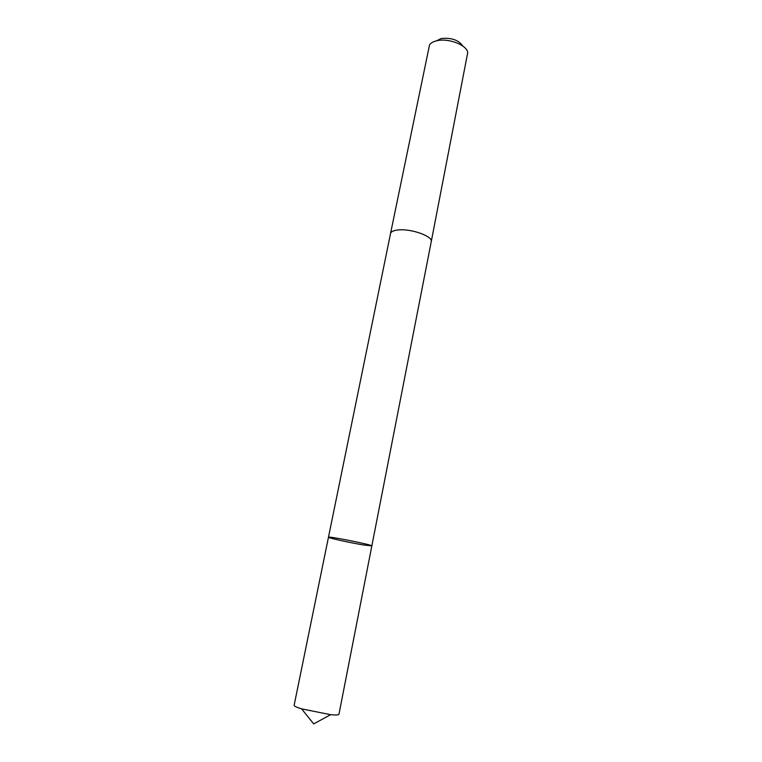 <?xml version="1.0" encoding="UTF-8"?>
<svg xmlns="http://www.w3.org/2000/svg" width="762" height="762" viewBox="0 0 762 762"><rect width="100%" height="100%" fill="white"/><g stroke="black" fill="none" stroke-linecap="round" stroke-linejoin="round"><path stroke-width="1.14" d="M371.837 545.897C373.304 544.992 327.46 535.829 328.47 537.229C327.689 537.848 350.777 542.915 363.865 545.021L371.837 545.897C373.304 544.992 327.46 535.829 328.47 537.229L294.122 705.317C294.075 706.117 296.494 707.288 301.361 708.812L330.641 714.689C335.899 715.185 338.671 715.051 338.957 714.28L431.216 241.849M390.496 233.715L390.525 233.543C391.039 231.591 393.697 230.381 398.488 229.934C411.461 228.543 433.168 236.43 431.244 241.678L467.754 52.454C466.735 44.948 448.256 37.871 436.845 40.757C433.349 41.558 430.911 42.91 429.549 44.815L390.525 233.543C391.039 231.581 393.687 230.381 398.488 229.924C411.461 228.543 433.168 236.43 431.254 241.687M436.474 40.843L441.208 38.519C451.428 37.509 458.657 40.043 462.886 46.12M301.638 708.898L313.715 723.9L330.641 714.689M390.535 233.543L328.47 537.229"/></g></svg>
